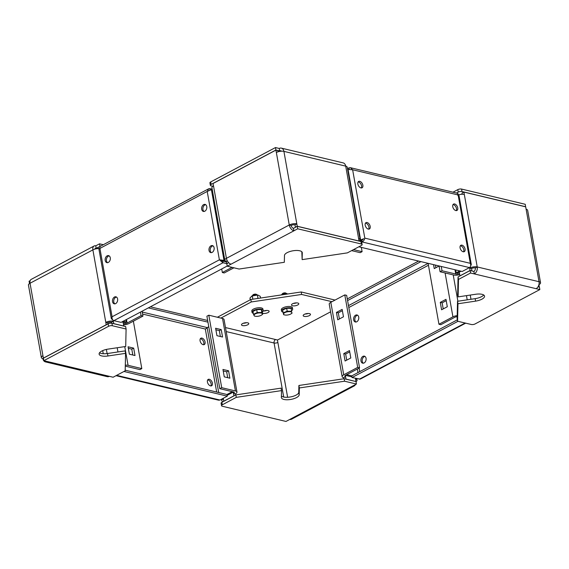 <?xml version="1.0" encoding="UTF-8"?>
<svg xmlns="http://www.w3.org/2000/svg" width="569" height="569" viewBox="0 0 569 569"><rect width="100%" height="100%" fill="white"/><g stroke="black" fill="none" stroke-linecap="round" stroke-linejoin="round"><path stroke-width="0.85" d="M292.58 303.768A3.699 1.387 -10.1 0 1 296.435 302.872A3.699 1.387 -10.1 0 1 298.782 303.732A3.699 1.387 -10.1 0 1 297.701 304.991A3.699 1.387 -10.1 0 1 293.839 305.894A3.699 1.387 -10.1 0 1 291.499 305.034A3.699 1.387 -10.1 0 1 292.58 303.768M262.522 311.584A3.699 1.387 -10.1 0 1 262.921 311.343A3.699 1.387 -10.1 0 1 266.783 310.446A3.699 1.387 -10.1 0 1 269.123 311.307A3.699 1.387 -10.1 0 1 268.042 312.566A3.699 1.387 -10.1 0 1 262.579 313.249M242.572 323.583A3.699 1.387 -10.1 0 1 246.434 322.687A3.699 1.387 -10.1 0 1 248.774 323.548A3.699 1.387 -10.1 0 1 247.693 324.807A3.699 1.387 -10.1 0 1 243.838 325.71A3.699 1.387 -10.1 0 1 241.491 324.849A3.699 1.387 -10.1 0 1 242.572 323.583M304.273 314.38A3.699 1.387 -10.1 0 1 308.128 313.483A3.699 1.387 -10.1 0 1 310.475 314.344A3.699 1.387 -10.1 0 1 309.387 315.603A3.699 1.387 -10.1 0 1 305.532 316.506A3.699 1.387 -10.1 0 1 303.185 315.639A3.699 1.387 -10.1 0 1 304.273 314.38M330.596 311.833L277.437 340.056L287.63 397.276M236.967 392.034L224.058 319.55A5.413 2.027 169.9 0 0 222.536 318.476L208.802 315.198L221.711 387.681L219.812 388.691L233.539 391.97A2.71 1.017 -10.1 0 1 234.3 392.51A2.71 1.017 -10.1 0 1 233.51 393.435L235.381 393.876A5.413 2.027 -10.1 0 0 236.967 392.034A5.413 2.027 -10.1 0 0 235.445 390.96L221.711 387.681M219.812 388.691L206.896 316.208L208.802 315.198M226.199 331.571L274.08 343.007A2.71 1.017 169.9 0 0 277.857 342.446M281.534 390.611L236.299 397.361L235.858 394.893L281.093 388.143L281.534 390.611L281.385 397.418A9.026 3.378 169.9 0 0 281.406 397.674A9.026 3.378 169.9 0 0 290.546 399.474A9.026 3.378 169.9 0 0 299.194 394.758L299.337 387.958L344.579 381.209L344.138 378.734L355.995 381.564L356.436 384.039L344.579 381.209M235.858 394.893L221.889 402.304L222.33 404.779A2.71 1.017 169.9 0 0 221.533 405.697A2.71 1.017 169.9 0 0 222.294 406.238L285.972 421.444L289.777 419.424A5.413 3.272 62 0 0 291.435 419.261L354.288 385.903A5.413 3.272 -118 0 1 352.631 386.059L356.436 384.039M236.299 397.361L222.33 404.779M221.533 405.697L221.099 403.229A2.71 1.017 -10.1 0 1 221.889 402.304M281.413 396.003A9.026 3.378 169.9 0 0 291.257 396.785A9.026 3.378 169.9 0 0 298.753 392.29L298.903 385.483L344.138 378.734M216.931 335.674L222.55 337.012L221.227 329.6L215.608 328.263L216.931 335.674M224.271 376.856L229.883 378.2L228.567 370.789L222.948 369.445L224.271 376.856M220.374 336.492L219.328 330.61L215.886 329.792M227.707 377.681L226.661 371.799L223.219 370.974M235.587 395.035L235.381 393.876M223.261 398.3L223.781 401.209L233.937 395.818L233.276 392.112M223.354 398.826A5.413 2.027 169.9 0 0 221.768 400.668A5.413 2.027 169.9 0 0 223.062 401.678M355.426 378.357L355.561 379.096A5.413 2.027 -10.1 0 1 357.076 380.17A5.413 2.027 -10.1 0 1 356.023 381.699M359.565 367.837L357.695 367.389L344.786 294.906L346.656 295.354L359.565 367.837L345.603 375.256A2.71 1.017 -10.1 0 0 344.807 376.173A2.71 1.017 -10.1 0 0 345.568 376.714L343.669 377.724A5.413 2.027 -10.1 0 1 342.147 376.65A5.413 2.027 -10.1 0 1 343.726 374.807L357.695 367.389M345.091 361.009L343.776 353.598L349.487 350.561L350.81 357.979L345.091 361.009M336.435 312.409L342.154 309.38L343.47 316.791L337.758 319.828L336.435 312.409L338.306 312.858L342.382 310.695M342.147 376.65L329.231 304.166A5.413 2.027 169.9 0 1 330.817 302.324L344.786 294.906M346.734 360.141L345.646 354.046L349.722 351.877M339.394 318.953L338.306 312.858M355.881 381.543L345.995 379.096L345.34 375.412M343.854 378.776L343.669 377.724M355.561 379.096L355.981 381.486M355.348 384.616A5.413 3.272 -118 0 1 354.288 385.903M298.903 385.483L299.337 387.958M283.703 397.034L274.08 343.007A2.71 1.906 103.4 0 1 275.545 339.522L277.537 339.999M296.463 302.872A3.699 1.387 -10.1 0 1 293.376 303.419M266.804 310.446A3.699 1.387 -10.1 0 1 263.717 310.994M246.462 322.687A3.699 1.387 -10.1 0 1 243.368 323.235M308.156 313.483A3.699 1.387 -10.1 0 1 305.062 314.031M217.379 317.246L250.829 299.493L301.193 291.975L335.063 300.069M301.193 291.975L301.627 294.45L331.99 301.698M301.627 294.45L251.263 301.961L250.829 299.493M220.893 318.085L251.263 301.961M226.661 371.799L228.567 370.789M219.328 330.61L221.227 329.6M343.776 353.598L345.646 354.046M458.337 194.939A5.413 2.027 169.9 0 1 464.318 194.463L463.891 192.073L525.692 206.839L539.028 281.712A5.413 2.027 -10.1 0 1 540.55 282.779A5.413 2.027 -10.1 0 1 538.964 284.628L539.291 287.068M463.891 192.073L461.985 193.083L462.199 194.278M540.55 282.779L527.641 210.295A5.413 2.027 169.9 0 0 526.119 209.228M457.96 303.761L457.583 321.222L457.142 318.754L457.519 301.286L457.96 303.761L475.592 301.129A9.026 3.378 169.9 0 0 484.546 296.108A9.026 3.378 169.9 0 0 475.741 294.251L458.109 296.883L458.493 279.422L458.052 276.947L470.115 270.545L470.556 273.02L458.493 279.422M457.583 321.222L471.317 324.501A2.71 1.017 169.9 0 0 475.094 323.939L539.846 289.571L539.405 287.096L538.039 286.769M469.581 267.544L469.674 268.077L471.545 268.525A2.71 1.017 -10.1 0 1 475.321 267.956A2.71 1.906 103.4 0 1 473.856 271.441L474.297 273.909L539.846 289.571M475.321 267.956L477.227 266.946A5.413 3.805 103.4 0 1 474.297 273.909L470.556 273.02M457.519 301.286L475.151 298.654A9.026 3.378 169.9 0 0 483.693 294.984M458.109 296.883L457.668 294.415L458.052 276.947M473.856 271.441L470.115 270.545M445.107 272.956L452.924 316.848A5.413 2.027 -10.1 0 1 457.206 315.61M433.55 264.635L434.254 268.604L439.083 266.043M441.587 309.785L447.305 306.755L445.982 299.344L440.271 302.374L441.587 309.785M348.484 305.617L428.108 263.355L438.955 324.259L440.826 324.707L454.795 317.289A2.71 1.017 -10.1 0 1 457.184 316.656M452.924 316.848L438.955 324.259M435.42 265.076L435.89 267.736M446.217 300.66L442.141 302.822L443.23 308.917M538.075 286.698L539.391 287.018M471.545 268.525L471.971 270.908L470.101 270.467L469.674 268.077A5.413 2.027 -10.1 0 1 477.227 266.946L539.028 281.712A5.413 3.805 -76.6 0 1 536.098 288.675M441.245 266.47L442.006 270.752L440.1 271.762L439.069 265.951M459.716 274.599A5.413 2.027 -10.1 0 1 453.834 275.04L440.1 271.762M470.101 270.467L459.944 275.858L459.517 273.469A2.71 1.017 -10.1 0 1 455.741 274.03L442.006 270.752M458.436 194.911L457.917 193.581M452.981 192.187L457.789 189.641A2.71 1.017 -10.1 0 1 461.566 189.072L462.007 191.547A2.71 1.017 169.9 0 0 458.23 192.109L457.789 189.641M525.578 206.81L525.237 204.285L461.566 189.072M456.494 193.026L458.23 192.109M525.678 206.753L462.007 191.547M442.141 302.822L440.271 302.374M94.831 249.03L96.189 248.312L95.748 245.836A5.413 3.272 62 0 0 94.091 246A5.413 3.272 62 0 0 92.882 249.883A5.413 2.027 -10.1 0 1 99.219 248.589M113.174 320.269L113.352 321.243L111.446 322.253A2.71 1.017 169.9 0 0 107.669 322.815L105.798 322.367L92.882 249.883L30.036 283.248A5.413 2.027 169.9 0 0 28.45 285.09L41.359 357.574A5.413 2.027 -10.1 0 1 42.945 355.732L43.372 358.121L106.218 324.757L105.798 322.367A5.413 2.027 169.9 0 1 113.352 321.243L113.779 323.633L123.765 326.016L123.338 323.626A2.71 1.017 -10.1 0 0 127.115 323.064L141.084 315.653L142.954 316.101L142.086 311.215M43.415 358.363L42.881 358.648A5.413 2.027 -10.1 0 1 41.359 357.574M107.669 322.815L107.875 323.974M99.539 352.78A9.026 3.378 169.9 0 0 107.491 353.513L107.932 355.988A9.026 3.378 169.9 0 1 99.127 354.131A9.026 3.378 169.9 0 1 108.082 349.11L125.713 346.485L126.09 329.017L125.649 326.549L111.915 323.263L112.356 325.738A2.71 1.017 169.9 0 0 108.579 326.3L108.138 323.832A2.71 1.017 -10.1 0 1 111.915 323.263M126.09 329.017L112.356 325.738M109.369 376.329L47.568 361.571A5.413 3.805 103.4 0 1 45.435 361.891L107.235 376.657A5.413 3.805 -76.6 0 0 109.369 376.329L113.117 377.226L125.18 370.824L125.564 353.356L107.932 355.988M47.568 361.571L43.827 360.675L108.579 326.3M43.827 360.675L43.386 358.2L108.138 323.832M107.491 353.513L125.123 350.888L125.564 353.356M142.954 316.101L128.985 323.512A5.413 2.027 -10.1 0 1 123.551 324.828M140.451 312.082L141.084 315.653M111.446 322.253L111.616 323.213M100.13 246.398L98.11 247.38L98.323 248.575M125.28 366.23A2.71 1.017 -10.1 0 1 126.176 366.329L139.903 369.608L141.809 368.598L133.366 321.186M125.301 365.163A5.413 2.027 -10.1 0 1 128.075 365.312L141.809 368.598M129.383 354.195L128.061 346.777L133.679 348.121L135.002 355.533L129.383 354.195M128.338 348.313L131.773 349.131L132.826 355.013M45.435 361.891A5.413 3.805 103.4 0 1 42.881 358.648M42.945 355.732L30.036 283.248A5.413 3.272 -118 0 1 31.245 279.358L94.091 246M100.236 246.341L96.189 248.312A2.71 1.636 62 0 0 95.364 248.39A2.71 1.636 62 0 0 94.795 249.13M95.748 245.836L99.561 243.817L103.309 244.713M30.178 280.645L29.09 281.221L29.51 283.561M133.679 348.121L131.773 349.131M100.002 246.285L99.561 243.817M358.619 238.617L345.71 166.134L283.91 151.368A5.413 3.805 -76.6 0 0 281.356 148.125L343.157 162.89A5.413 3.805 103.4 0 1 345.71 166.134A5.413 2.027 -10.1 0 1 347.232 167.208L360.141 239.691A5.413 2.027 169.9 0 0 358.619 238.617L359.046 241.007L297.246 226.242L296.819 223.852A5.413 2.027 -10.1 0 0 289.265 224.983L291.143 225.431A2.71 1.017 -10.1 0 1 294.92 224.869L295.46 227.28M294.92 224.869L296.819 223.852L283.91 151.368A5.413 2.027 169.9 0 0 276.356 152.499L275.929 150.109L277.8 150.557L278.028 151.816M275.929 150.109L213.083 183.474L213.503 185.857A5.413 2.027 169.9 0 0 211.924 187.706L224.833 260.189A5.413 2.027 -10.1 0 1 226.419 258.34A5.413 3.272 62 0 0 231.042 264.18L227.237 266.2L239.094 269.037L284.329 262.288L284.479 255.481A9.026 3.378 169.9 0 1 293.127 250.765A9.026 3.378 169.9 0 1 302.267 252.572A9.026 3.378 169.9 0 1 302.288 252.821L302.139 259.628L301.819 251.768M231.042 264.18L293.896 230.822L293.455 228.347L297.26 226.327L360.938 241.533A2.71 1.017 -10.1 0 1 361.692 242.074L362.133 244.542A2.71 1.017 169.9 0 1 361.343 245.467L347.375 252.878L302.139 259.628M227.237 266.2L226.796 263.732L228.688 262.729M362.133 244.542A2.71 1.017 169.9 0 0 361.372 244.009L360.938 241.533M213.503 185.857L226.419 258.34L289.265 224.983A5.413 3.272 -118 0 0 293.896 230.822L297.701 228.795L361.372 244.009M351.621 250.623L360.198 252.672L362.104 251.662L353.527 249.613M361.343 247.387L362.104 251.662M359.224 241.128A5.413 2.027 169.9 0 0 360.141 239.691M295.339 227.251L297.246 226.242M227.273 260.773L226.355 261.263A5.413 2.027 -10.1 0 1 224.833 260.189M221.711 268.952L222.344 272.515L224.214 272.964L233.937 267.807M232.067 267.359L222.344 272.515M228.631 262.665L226.896 263.675L222.991 262.743L222.699 261.1L226.483 262.003M226.355 261.263L226.782 263.646M293.455 228.347A2.71 1.636 -118 0 1 291.143 225.431M297.701 228.795L297.26 226.327M281.456 151.198A2.71 1.906 -76.6 0 0 280.73 150.757A2.71 1.906 -76.6 0 0 279.663 150.92L279.223 148.452L275.474 147.556L210.722 181.931L211.163 184.399A2.71 1.017 169.9 0 0 210.366 185.323A2.71 1.017 169.9 0 0 211.127 185.857L212.842 186.269M281.356 148.125A5.413 3.805 -76.6 0 0 279.223 148.452M210.366 185.323L209.925 182.848A2.71 1.017 -10.1 0 1 210.722 181.931M280.965 151.233L275.915 150.024L211.163 184.399M275.474 147.556L275.915 150.024M201.689 209.257A3.606 2.539 -76.6 0 0 203.396 211.426A3.606 2.539 -76.6 0 0 205.978 210.132A3.606 2.539 -76.6 0 0 206.767 206.561A3.606 2.539 -76.6 0 0 205.068 204.399A3.606 2.539 -76.6 0 0 202.486 205.686A3.606 2.539 -76.6 0 0 201.689 209.257M205.665 204.662A3.606 2.539 -76.6 0 0 202.941 209.556A3.606 2.539 -76.6 0 0 204.043 211.455M209.029 250.445A3.606 2.539 -76.6 0 0 210.729 252.608A3.606 2.539 -76.6 0 0 213.318 251.32A3.606 2.539 -76.6 0 0 214.108 247.75A3.606 2.539 -76.6 0 0 212.408 245.588A3.606 2.539 -76.6 0 0 209.819 246.875A3.606 2.539 -76.6 0 0 209.029 250.445M213.005 245.851A3.606 2.539 -76.6 0 0 210.274 250.744A3.606 2.539 -76.6 0 0 211.383 252.643M112.534 301.662A3.606 2.539 -76.6 0 0 114.234 303.825A3.606 2.539 -76.6 0 0 116.816 302.537A3.606 2.539 -76.6 0 0 117.612 298.967A3.606 2.539 -76.6 0 0 115.912 296.805A3.606 2.539 -76.6 0 0 113.323 298.092A3.606 2.539 -76.6 0 0 112.534 301.662M116.503 297.068A3.606 2.539 -76.6 0 0 113.779 301.961A3.606 2.539 -76.6 0 0 114.881 303.86M105.194 260.481A3.606 2.539 -76.6 0 0 106.894 262.643A3.606 2.539 -76.6 0 0 109.483 261.356A3.606 2.539 -76.6 0 0 110.272 257.785A3.606 2.539 -76.6 0 0 108.572 255.623A3.606 2.539 -76.6 0 0 105.983 256.911A3.606 2.539 -76.6 0 0 105.194 260.481M109.17 255.886A3.606 2.539 -76.6 0 0 106.446 260.78A3.606 2.539 -76.6 0 0 107.548 262.679M210.082 190.259L209.783 188.616L212.187 189.185M209.783 188.616L208.716 188.766L207.208 191.454L211.405 189.619L212.301 189.84M99.667 248.93C98.544 248.938 98.629 248.76 99.916 248.404L99.831 246.562L208.716 188.766M227.202 266.036L121.062 322.374L113.885 320.66C112.449 319.998 111.851 318.704 112.093 316.769L111.282 318.491L112.271 319.65M121.873 321.947L125.066 322.708L126.332 322.033L125.934 319.785M123.139 321.272L126.332 322.033M219.385 259.82L207.208 191.454L99.916 248.404L112.093 316.769L219.385 259.82L224.001 260.339L222.728 261.015L219.385 259.82L222.991 262.743L113.885 320.66M220.63 260.118L222.699 261.1M222.728 261.015L226.469 261.911M211.405 189.619L224.001 260.339L225.025 260.588M452.746 206.682A3.606 2.184 62 0 0 456.935 210.466A3.606 2.184 62 0 0 457.739 207.877A3.606 2.184 62 0 0 453.55 204.093A3.606 2.184 62 0 0 452.746 206.682M456.21 210.63A3.606 2.184 62 0 0 456.473 208.553A3.606 2.184 62 0 0 453.009 204.605M460.086 247.871A3.606 2.184 62 0 0 464.276 251.654A3.606 2.184 62 0 0 465.079 249.058A3.606 2.184 62 0 0 460.89 245.275A3.606 2.184 62 0 0 460.086 247.871M463.543 251.811A3.606 2.184 62 0 0 463.806 249.734A3.606 2.184 62 0 0 460.349 245.794M365.198 225.203A3.606 2.184 62 0 0 369.388 228.987A3.606 2.184 62 0 0 370.191 226.398A3.606 2.184 62 0 0 366.002 222.614A3.606 2.184 62 0 0 365.198 225.203M368.655 229.151A3.606 2.184 62 0 0 368.925 227.074A3.606 2.184 62 0 0 365.462 223.126M357.865 184.022A3.606 2.184 62 0 0 362.055 187.806A3.606 2.184 62 0 0 362.858 185.209A3.606 2.184 62 0 0 358.669 181.426A3.606 2.184 62 0 0 357.865 184.022M361.322 187.962A3.606 2.184 62 0 0 361.585 185.885A3.606 2.184 62 0 0 358.129 181.945M347.631 169.441L352.631 169.761L350.39 167.684L349.003 167.841L349.295 169.491M349.003 167.841L347.488 168.644M350.39 167.684L457.405 193.247L458.13 194.961C459.254 194.954 459.176 195.124 457.881 195.48M361.72 242.23L362.211 241.974L361.912 240.324L363.669 238.724L361.863 240.253L360.042 240.26M363.541 238.795L360.611 239.962L348.015 169.235M361.863 240.253L359.914 241.292M358.847 246.79L462.192 271.477L469.489 267.601C470.791 266.619 471.061 265.197 470.307 263.326L458.13 194.961L352.631 169.761L364.807 238.127L470.307 263.326L471.288 264.478L470.62 266.064M361.912 240.324L360.042 241.32M469.489 267.601L362.211 241.974C363.719 240.929 364.587 239.649 364.807 238.127M461.061 271.2L457.469 273.113L456.217 272.814L455.705 269.926M459.809 270.908L456.217 272.814M355.995 322.026A3.606 2.539 103.4 0 1 354.892 320.127A3.606 2.539 103.4 0 1 357.617 315.233M358.726 317.132A3.606 2.539 103.4 0 1 357.929 320.703A3.606 2.539 103.4 0 1 355.348 321.99A3.606 2.539 103.4 0 1 353.648 319.828A3.606 2.539 103.4 0 1 354.437 316.257A3.606 2.539 103.4 0 1 357.026 314.97A3.606 2.539 103.4 0 1 358.726 317.132M363.335 363.207A3.606 2.539 103.4 0 1 362.233 361.308A3.606 2.539 103.4 0 1 364.957 356.414M366.059 358.314A3.606 2.539 103.4 0 1 365.27 361.884A3.606 2.539 103.4 0 1 362.681 363.171A3.606 2.539 103.4 0 1 360.981 361.009A3.606 2.539 103.4 0 1 361.77 357.439A3.606 2.539 103.4 0 1 364.359 356.151A3.606 2.539 103.4 0 1 366.059 358.314M347.588 300.567L420.953 261.626M347.289 298.924L418.613 261.064M457.177 317.018L456.231 316.791M457.334 319.849L351.742 375.896L352.033 377.546L457.967 321.314M465.691 323.164L360.284 379.11L352.033 377.546M351.77 375.881L346.699 374.672M351.919 376.891L345.44 375.348M207.678 379.907A3.606 2.184 -118 0 1 211.135 383.855A3.606 2.184 -118 0 1 210.871 385.931M212.408 383.179A3.606 2.184 -118 0 1 211.604 385.768A3.606 2.184 -118 0 1 207.415 381.984A3.606 2.184 -118 0 1 208.218 379.395A3.606 2.184 -118 0 1 212.408 383.179M200.345 338.726A3.606 2.184 -118 0 1 203.802 342.666A3.606 2.184 -118 0 1 203.538 344.743M205.075 341.997A3.606 2.184 -118 0 1 204.264 344.586A3.606 2.184 -118 0 1 200.075 340.803A3.606 2.184 -118 0 1 200.885 338.214A3.606 2.184 -118 0 1 205.075 341.997M148.338 307.893L207.955 322.139M150.387 306.812L207.657 320.489M218.702 392.525L207.137 327.616L205.459 329.074L208.759 326.656M205.331 329.145L216.675 392.041M226.967 394.502L232.287 391.671M207.137 327.616L208.773 326.748M227.152 395.363L233.539 391.97M116.019 375.682L218.617 400.185L219.997 400.028L227.294 396.159L227.003 394.509L125.194 370.191M227.294 396.159L123.957 371.472M252.302 295.716L252.992 294.884A1.807 0.676 -10.1 0 1 252.992 294.884A1.807 0.676 -10.1 0 1 254.549 294.194A1.807 0.676 -10.1 0 1 256.242 294.301L257.181 294.849A2.71 1.017 169.9 0 0 254.635 294.685A2.71 1.017 169.9 0 0 252.302 295.716A2.71 1.017 169.9 0 0 252.295 295.731A2.71 1.017 169.9 0 0 252.195 295.887M254.236 314.7A4.239 1.586 -10.1 0 1 259.571 312.9A4.239 1.586 -10.1 0 1 262.138 314.565A4.239 1.586 -10.1 0 1 261.363 315.19A4.239 1.586 -10.1 0 1 255.403 316.257A4.239 1.586 -10.1 0 1 254.236 314.7M261.832 312.459L262.743 314.173L262.224 311.257L261.313 309.543L256.697 309.621L252.977 311.414L253.497 314.33L257.216 312.537L261.832 312.459L261.313 309.543M257.216 312.537L256.697 309.621M255.403 316.257L254.407 316.044L253.497 314.33M262.743 314.173L261.363 315.19M253.326 313.355A5.64 2.112 -10.1 0 1 252.046 312.324L251.811 311.008A5.64 2.112 -10.1 0 1 257.06 307.929A5.64 2.112 -10.1 0 1 262.921 309.031L263.155 310.347A5.64 2.112 -10.1 0 1 262.309 311.755M252.046 312.324A5.64 2.112 -10.1 0 1 257.295 309.244A5.64 2.112 -10.1 0 1 263.155 310.347M257.97 295.076A4.275 1.6 169.9 0 0 257.8 295.034A4.275 1.6 169.9 0 0 251.79 296.108L249.947 298.064L250.253 299.799M251.541 296.257L252.266 295.944L252.821 299.074L253.39 299.109M252.266 295.944L257.394 295.048L257.956 298.177L257.017 298.569M257.8 295.034L260.211 296.278L260.524 298.049M282.466 293.689A1.807 0.676 -10.1 0 1 282.516 293.625A1.807 0.676 -10.1 0 1 282.565 293.568A1.807 0.676 -10.1 0 1 284.137 292.928A1.807 0.676 -10.1 0 1 285.766 293.049L286.698 293.59A2.71 1.017 169.9 0 0 284.265 293.412A2.71 1.017 169.9 0 0 281.904 294.372A2.71 1.017 169.9 0 0 281.826 294.465A2.71 1.017 169.9 0 0 281.712 294.635M283.903 313.284A4.239 1.586 -10.1 0 1 289.457 311.648A4.239 1.586 -10.1 0 1 291.506 313.469A4.239 1.586 -10.1 0 1 290.887 313.939A4.239 1.586 -10.1 0 1 284.92 314.998A4.239 1.586 -10.1 0 1 283.903 313.284M291.634 311.3L291.115 308.384L286.669 308.27L282.672 309.97L283.191 312.886L287.189 311.186L291.634 311.3L291.115 308.384M287.189 311.186L286.669 308.27M284.92 314.998L283.647 314.693L283.191 312.886M292.089 313.106L290.887 313.939M283.063 312.161A5.64 2.112 -10.1 0 1 281.57 311.072L281.335 309.749A5.64 2.112 -10.1 0 1 287.096 306.591A5.64 2.112 -10.1 0 1 292.438 307.772L292.672 309.088A5.64 2.112 -10.1 0 1 291.648 310.631M281.57 311.072A5.64 2.112 -10.1 0 1 287.331 307.907A5.64 2.112 -10.1 0 1 292.672 309.088M282.196 294.529L287.317 293.782A4.275 1.6 169.9 0 0 281.306 294.849L282.245 294.806M352.631 386.059L289.777 419.424M222.536 318.476L235.445 390.96M330.817 302.324L343.726 374.807M298.753 392.29L299.194 394.758M275.545 339.522L225.488 327.566M464.318 194.463L477.227 266.946M470.243 295.076L470.99 299.28M453.209 274.891L457.896 301.229M466.466 295.638L467.213 299.842M454.98 269.749L455.741 274.03M459.283 272.146L459.517 273.469M475.151 298.654L475.592 301.129M102.705 350.604L103.259 353.733M126.482 319.501L127.115 323.064M123.089 322.239L123.338 323.626M106.375 349.43L107.114 353.569M124.746 346.628L128.075 365.312M117.193 347.751L117.939 351.955M276.356 152.499L289.265 224.983M302.196 252.323L302.288 252.821M359.75 371.649L359.11 368.079M348.825 307.509L428.443 265.246M465.143 323.028L359.217 379.26M357.339 369.018L357.979 372.588M142.591 314.06L205.459 329.074M207.088 327.545L142.236 312.061M219.997 400.028L116.652 375.348M221.512 399.225L221.768 400.668M356.813 378.684L357.076 380.17M111.282 318.491L98.878 248.838M458.92 195.053L471.288 264.478M282.516 293.625L281.826 294.465"/></g></svg>
